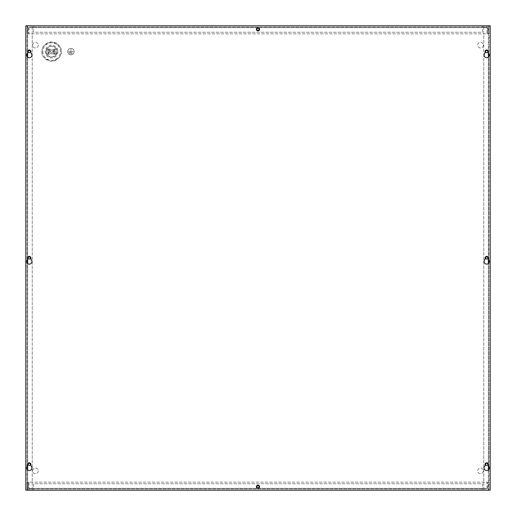 <?xml version="1.0" encoding="UTF-8"?>
<svg xmlns="http://www.w3.org/2000/svg" width="516" height="516" viewBox="0 0 516 516"><rect width="100%" height="100%" fill="white"/><g stroke="black" fill="none" stroke-linecap="round" stroke-linejoin="round"><path stroke-width="0.39" stroke-dasharray="2.58 1.94" d="M38.3 45.15A2.819 2.819 0 0 1 35.475 47.975A2.819 2.819 0 0 1 32.656 45.15A2.819 2.819 0 0 1 35.475 42.325A2.819 2.819 0 0 1 38.3 45.15A2.819 2.819 0 0 1 35.475 47.975A2.819 2.819 0 0 1 32.656 45.15A2.819 2.819 0 0 1 35.475 42.325A2.819 2.819 0 0 1 38.3 45.15M483.35 45.15A2.819 2.819 0 0 1 480.525 47.975A2.819 2.819 0 0 1 477.7 45.15A2.819 2.819 0 0 1 480.525 42.325A2.819 2.819 0 0 1 483.35 45.15A2.819 2.819 0 0 1 480.525 47.975A2.819 2.819 0 0 1 477.7 45.15A2.819 2.819 0 0 1 480.525 42.325A2.819 2.819 0 0 1 483.35 45.15M483.35 470.85A2.819 2.819 0 0 1 480.525 473.669A2.819 2.819 0 0 1 477.7 470.85A2.819 2.819 0 0 1 480.525 468.025A2.819 2.819 0 0 1 483.35 470.85A2.819 2.819 0 0 1 480.525 473.669A2.819 2.819 0 0 1 477.7 470.85A2.819 2.819 0 0 1 480.525 468.025A2.819 2.819 0 0 1 483.35 470.85M38.3 470.85A2.819 2.819 0 0 1 35.475 473.669A2.819 2.819 0 0 1 32.656 470.85A2.819 2.819 0 0 1 35.475 468.025A2.819 2.819 0 0 1 38.3 470.85A2.819 2.819 0 0 1 35.475 473.669A2.819 2.819 0 0 1 32.656 470.85A2.819 2.819 0 0 1 35.475 468.025A2.819 2.819 0 0 1 38.3 470.85M57.076 51.6A5.476 5.476 0 0 1 51.6 57.076A5.476 5.476 0 0 1 46.124 51.6A5.476 5.476 0 0 1 51.6 46.124A5.476 5.476 0 0 1 57.076 51.6C57.392 54.193 55.56 56.018 51.6 57.076C47.64 56.018 45.808 54.193 46.124 51.6C45.808 49.007 47.64 47.182 51.6 46.124C55.56 47.182 57.392 49.007 57.076 51.6M30.38 464.4A1.097 1.097 0 0 1 29.283 465.497A1.097 1.097 0 0 1 28.187 464.4A1.097 1.097 0 0 1 29.283 463.303A1.097 1.097 0 0 1 30.38 464.4M30.38 258A1.097 1.097 0 0 1 29.283 259.096A1.097 1.097 0 0 1 28.187 258A1.097 1.097 0 0 1 29.283 256.904A1.097 1.097 0 0 1 30.38 258M30.38 51.6A1.097 1.097 0 0 1 29.283 52.697A1.097 1.097 0 0 1 28.187 51.6A1.097 1.097 0 0 1 29.283 50.504A1.097 1.097 0 0 1 30.38 51.6M485.62 464.4A1.097 1.097 0 0 0 486.717 465.497A1.097 1.097 0 0 0 487.813 464.4A1.097 1.097 0 0 0 486.717 463.303A1.097 1.097 0 0 0 485.62 464.4M485.62 258A1.097 1.097 0 0 0 486.717 259.096A1.097 1.097 0 0 0 487.813 258A1.097 1.097 0 0 0 486.717 256.904A1.097 1.097 0 0 0 485.62 258M485.62 51.6A1.097 1.097 0 0 0 486.717 52.697A1.097 1.097 0 0 0 487.813 51.6A1.097 1.097 0 0 0 486.717 50.504A1.097 1.097 0 0 0 485.62 51.6M74.175 51.6A3.225 3.225 0 0 1 70.95 54.825A3.225 3.225 0 0 1 67.725 51.6A3.225 3.225 0 0 0 70.95 54.825A3.225 3.225 0 0 0 74.175 51.6A3.225 3.225 0 0 0 70.95 48.375A3.225 3.225 0 0 0 67.725 51.6A3.225 3.225 0 0 1 70.95 48.375A3.225 3.225 0 0 1 74.175 51.6M41.97 51.6A9.63 9.63 0 0 1 51.6 41.97A9.63 9.63 0 0 1 61.23 51.6A9.63 9.63 0 0 1 51.6 61.23A9.63 9.63 0 0 1 41.97 51.6C41.422 47.046 44.634 43.834 51.6 41.97C58.566 43.834 61.778 47.046 61.23 51.6C61.778 56.154 58.566 59.366 51.6 61.23C44.634 59.366 41.422 56.154 41.97 51.6M49.749 49.02L49.742 52.993A2.322 2.322 0 0 0 53.458 52.993L53.922 51.6A2.322 2.322 0 0 0 51.6 49.278A2.322 2.322 0 0 0 49.278 51.6L49.749 49.02L47.066 49.02L48.214 49.02L48.214 54.18L49.749 54.18L47.066 54.18L47.066 49.02L49.742 49.02M49.742 52.993L49.278 51.6A2.322 2.322 0 0 0 51.6 53.922A2.322 2.322 0 0 0 53.922 51.6L53.458 50.207A2.322 2.322 0 0 0 49.742 50.207M74.123 51.6A3.173 3.173 0 0 0 70.95 48.427A3.173 3.173 0 0 0 67.777 51.6A3.173 3.173 0 0 1 70.95 48.427A3.173 3.173 0 0 1 74.123 51.6A3.173 3.173 0 0 1 70.95 54.773A3.173 3.173 0 0 1 67.777 51.6A3.173 3.173 0 0 0 70.95 54.773A3.173 3.173 0 0 0 74.123 51.6M50.504 51.6A1.097 1.097 0 0 0 51.6 52.697A1.097 1.097 0 0 0 52.697 51.6A1.097 1.097 0 0 0 51.6 50.504A1.097 1.097 0 0 0 50.504 51.6A1.097 1.097 0 0 0 51.6 52.697A1.097 1.097 0 0 0 52.697 51.6A1.097 1.097 0 0 0 51.6 50.504A1.097 1.097 0 0 0 50.504 51.6M27.645 469.953L27.645 490.2L25.8 490.2L488.355 490.2L488.355 25.8L490.2 25.8L25.8 25.8L32.25 25.8L27.026 25.8L27.645 25.8L27.645 490.2L490.2 490.2L483.75 490.2L488.975 490.2L488.355 490.2L488.355 25.8L27.645 25.8L27.645 53.064M25.8 490.2L25.8 25.8L25.8 490.2L490.2 490.2L490.2 25.8L490.2 490.2L490.2 25.8L25.8 25.8L25.8 490.2M27.026 25.8L27.026 490.2L27.026 25.8M32.25 490.2L32.25 25.8L32.25 490.2M483.75 490.2L483.75 25.8L483.75 490.2M488.975 490.2L488.975 25.8L488.975 490.2M53.451 54.18L56.134 54.18L54.986 54.18L54.986 49.02L56.134 49.02L53.451 49.02L56.134 49.02L56.134 54.18L53.451 54.18L54.593 54.18L53.451 54.18L53.451 49.02L54.593 49.02L54.599 54.18L54.593 49.02L56.134 49.02M56.134 54.18L54.993 54.18L54.993 49.02L53.451 49.02M49.742 54.18L48.601 54.18L48.601 49.02L48.607 54.18L47.066 54.18M47.066 49.02L48.607 49.02L48.214 49.02L48.207 54.18L49.749 54.18M69.66 53.548L72.24 53.522L69.66 53.522M69.047 52.58L72.853 52.555L69.047 52.555M68.531 51.613L73.369 51.587L68.531 51.587M70.963 51.587L70.937 49.168L70.937 51.587M258 28.187A1.097 1.097 0 0 1 259.096 29.283A1.097 1.097 0 0 1 258 30.38A1.097 1.097 0 0 1 256.904 29.283A1.097 1.097 0 0 1 258 28.187M487.001 25.8L28.999 25.8L487.001 25.8L487.001 33.863L28.999 33.863L28.999 25.8A1.845 1.845 0 0 0 27.155 27.645L27.155 33.863L28.38 33.863L28.38 27.645A0.619 0.619 0 0 1 28.999 27.026L33.605 27.026L33.605 25.8L33.605 32.25L482.396 32.25L482.396 25.8L482.396 27.026L487.001 27.026A0.619 0.619 0 0 1 487.62 27.645L487.62 33.863L488.846 33.863L488.846 27.645A1.845 1.845 0 0 0 487.001 25.8A1.845 1.845 0 0 1 488.846 27.645L488.846 33.863L487.62 33.863L487.62 27.645A0.619 0.619 0 0 0 487.001 27.026L487.001 25.8M28.999 25.8A1.845 1.845 0 0 0 27.155 27.645L27.155 33.863L28.38 33.863L28.38 27.645A0.619 0.619 0 0 1 28.999 27.026L28.999 33.863L487.001 33.863L487.001 27.026L28.999 27.026L28.999 25.8M33.605 27.026L482.396 27.026L482.396 32.25L33.605 32.25L33.605 27.026M258 487.813A1.097 1.097 0 0 1 256.904 486.717A1.097 1.097 0 0 1 258 485.62A1.097 1.097 0 0 1 259.096 486.717A1.097 1.097 0 0 1 258 487.813M28.999 490.2L487.001 490.2L28.999 490.2L28.999 482.137L487.001 482.137L487.001 490.2A1.845 1.845 0 0 0 488.846 488.355L488.846 482.137L487.62 482.137L487.62 488.355A0.619 0.619 0 0 1 487.001 488.975L482.396 488.975L482.396 490.2L482.396 483.75L33.605 483.75L33.605 490.2L33.605 488.975L28.999 488.975A0.619 0.619 0 0 1 28.38 488.355L28.38 482.137L27.155 482.137L27.155 488.355A1.845 1.845 0 0 0 28.999 490.2A1.845 1.845 0 0 1 27.155 488.355L27.155 482.137L28.38 482.137L28.38 488.355A0.619 0.619 0 0 0 28.999 488.975L28.999 490.2M487.001 490.2A1.845 1.845 0 0 0 488.846 488.355L488.846 482.137L487.62 482.137L487.62 488.355A0.619 0.619 0 0 1 487.001 488.975L487.001 482.137L28.999 482.137L28.999 488.975L487.001 488.975L487.001 490.2M482.396 488.975L33.605 488.975L33.605 483.75L482.396 483.75L482.396 488.975M259.613 29.283A1.613 1.613 0 0 1 258 30.895A1.613 1.613 0 0 1 256.387 29.283A1.613 1.613 0 0 1 258 27.671A1.613 1.613 0 0 1 259.613 29.283M489.336 467.909A2.619 2.619 0 0 1 486.717 470.528A2.619 2.619 0 0 1 485.105 465.845L485.105 464.4A1.613 1.613 0 0 1 486.717 462.788A1.613 1.613 0 0 1 488.33 464.4L488.33 465.845A2.619 2.619 0 0 1 489.336 467.909M31.902 467.909A2.619 2.619 0 0 1 29.283 470.528A2.619 2.619 0 0 1 27.671 465.845L27.671 464.4A1.613 1.613 0 0 1 29.283 462.788A1.613 1.613 0 0 1 30.895 464.4L30.895 465.845A2.619 2.619 0 0 1 31.902 467.909M489.336 261.509A2.619 2.619 0 0 1 486.717 264.127A2.619 2.619 0 0 1 485.105 259.445L485.105 258A1.613 1.613 0 0 1 486.717 256.387A1.613 1.613 0 0 1 488.33 258L488.33 259.445A2.619 2.619 0 0 1 489.336 261.509M31.902 261.509A2.619 2.619 0 0 1 29.283 264.127A2.619 2.619 0 0 1 27.671 259.445L27.671 258A1.613 1.613 0 0 1 29.283 256.387A1.613 1.613 0 0 1 30.895 258L30.895 259.445A2.619 2.619 0 0 1 31.902 261.509M489.336 55.109A2.619 2.619 0 0 1 486.717 57.727A2.619 2.619 0 0 1 485.105 53.045L485.105 51.6A1.613 1.613 0 0 1 486.717 49.988A1.613 1.613 0 0 1 488.33 51.6L488.33 53.045A2.619 2.619 0 0 1 489.336 55.109M31.902 55.109A2.619 2.619 0 0 1 29.283 57.727A2.619 2.619 0 0 1 27.671 53.045L27.671 51.6A1.613 1.613 0 0 1 29.283 49.988A1.613 1.613 0 0 1 30.895 51.6L30.895 53.045A2.619 2.619 0 0 1 31.902 55.109M259.613 486.717A1.613 1.613 0 0 1 258 488.33A1.613 1.613 0 0 1 256.387 486.717A1.613 1.613 0 0 1 258 485.105A1.613 1.613 0 0 1 259.613 486.717M42.834 51.6A8.766 8.766 0 0 0 51.6 60.366A8.766 8.766 0 0 0 60.366 51.6A8.766 8.766 0 0 0 51.6 42.834A8.766 8.766 0 0 0 42.834 51.6M57.947 51.6A6.347 6.347 0 0 1 51.6 57.947A6.347 6.347 0 0 1 45.253 51.6A6.347 6.347 0 0 1 51.6 45.253A6.347 6.347 0 0 1 57.947 51.6M27.645 490.2L27.645 25.8L27.645 490.2M27.645 57.153L27.645 259.464M27.645 263.553L27.645 465.864M488.355 469.953L488.355 53.064M488.355 57.153L488.355 259.464M488.355 263.553L488.355 465.864M56.128 54.18L56.128 49.02M53.458 49.02L53.458 50.207M47.072 49.02L47.072 54.18M53.458 52.993L53.458 54.18M487.001 27.645L28.999 27.645L487.001 27.645M33.605 27.645L482.396 27.645L33.605 27.645M28.999 488.355L487.001 488.355L28.999 488.355M482.396 488.355L33.605 488.355L482.396 488.355"/><path stroke-width="0.77" d="M30.38 464.4A1.097 1.097 0 0 1 29.283 465.497A1.097 1.097 0 0 1 28.187 464.4A1.097 1.097 0 0 1 29.283 463.303A1.097 1.097 0 0 1 30.38 464.4M30.38 258A1.097 1.097 0 0 1 29.283 259.096A1.097 1.097 0 0 1 28.187 258A1.097 1.097 0 0 1 29.283 256.904A1.097 1.097 0 0 1 30.38 258M30.38 51.6A1.097 1.097 0 0 1 29.283 52.697A1.097 1.097 0 0 1 28.187 51.6A1.097 1.097 0 0 1 29.283 50.504A1.097 1.097 0 0 1 30.38 51.6M485.62 464.4A1.097 1.097 0 0 0 486.717 465.497A1.097 1.097 0 0 0 487.813 464.4A1.097 1.097 0 0 0 486.717 463.303A1.097 1.097 0 0 0 485.62 464.4M485.62 258A1.097 1.097 0 0 0 486.717 259.096A1.097 1.097 0 0 0 487.813 258A1.097 1.097 0 0 0 486.717 256.904A1.097 1.097 0 0 0 485.62 258M485.62 51.6A1.097 1.097 0 0 0 486.717 52.697A1.097 1.097 0 0 0 487.813 51.6A1.097 1.097 0 0 0 486.717 50.504A1.097 1.097 0 0 0 485.62 51.6M258 28.187A1.097 1.097 0 0 1 259.096 29.283A1.097 1.097 0 0 1 258 30.38A1.097 1.097 0 0 1 256.904 29.283A1.097 1.097 0 0 1 258 28.187M258 487.813A1.097 1.097 0 0 1 256.904 486.717A1.097 1.097 0 0 1 258 485.62A1.097 1.097 0 0 1 259.096 486.717A1.097 1.097 0 0 1 258 487.813M259.613 29.283A1.613 1.613 0 0 1 258 30.895A1.613 1.613 0 0 1 256.387 29.283A1.613 1.613 0 0 1 258 27.671A1.613 1.613 0 0 1 259.613 29.283M489.336 467.909A2.619 2.619 0 0 1 486.717 470.528A2.619 2.619 0 0 1 485.105 465.845L485.105 464.4A1.613 1.613 0 0 1 486.717 462.788A1.613 1.613 0 0 1 488.33 464.4L488.33 465.845A2.619 2.619 0 0 1 489.336 467.909M31.902 467.909A2.619 2.619 0 0 1 29.283 470.528A2.619 2.619 0 0 1 27.671 465.845L27.671 464.4A1.613 1.613 0 0 1 29.283 462.788A1.613 1.613 0 0 1 30.895 464.4L30.895 465.845A2.619 2.619 0 0 1 31.902 467.909M489.336 261.509A2.619 2.619 0 0 1 486.717 264.127A2.619 2.619 0 0 1 485.105 259.445L485.105 258A1.613 1.613 0 0 1 486.717 256.387A1.613 1.613 0 0 1 488.33 258L488.33 259.445A2.619 2.619 0 0 1 489.336 261.509M31.902 261.509A2.619 2.619 0 0 1 29.283 264.127A2.619 2.619 0 0 1 27.671 259.445L27.671 258A1.613 1.613 0 0 1 29.283 256.387A1.613 1.613 0 0 1 30.895 258L30.895 259.445A2.619 2.619 0 0 1 31.902 261.509M489.336 55.109A2.619 2.619 0 0 1 486.717 57.727A2.619 2.619 0 0 1 485.105 53.045L485.105 51.6A1.613 1.613 0 0 1 486.717 49.988A1.613 1.613 0 0 1 488.33 51.6L488.33 53.045A2.619 2.619 0 0 1 489.336 55.109M31.902 55.109A2.619 2.619 0 0 1 29.283 57.727A2.619 2.619 0 0 1 27.671 53.045L27.671 51.6A1.613 1.613 0 0 1 29.283 49.988A1.613 1.613 0 0 1 30.895 51.6L30.895 53.045A2.619 2.619 0 0 1 31.902 55.109M259.613 486.717A1.613 1.613 0 0 1 258 488.33A1.613 1.613 0 0 1 256.387 486.717A1.613 1.613 0 0 1 258 485.105A1.613 1.613 0 0 1 259.613 486.717M25.8 490.2L25.8 25.8L490.2 25.8L490.2 490.2L25.8 490.2M27.645 53.064L27.645 57.153M27.645 259.464L27.645 263.553M27.645 465.864L27.645 469.953M488.355 53.064L488.355 57.153M488.355 259.464L488.355 263.553M488.355 465.864L488.355 469.953"/></g></svg>
